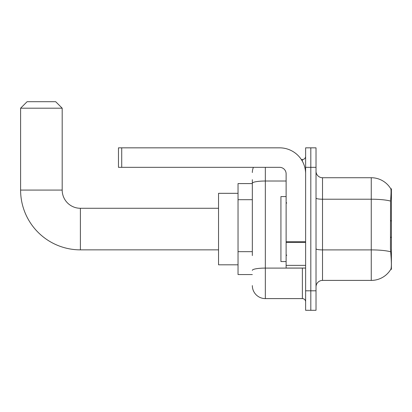 <?xml version="1.0" encoding="UTF-8"?>
<svg xmlns="http://www.w3.org/2000/svg" width="412" height="412" viewBox="0 0 412 412"><rect width="100%" height="100%" fill="white"/><g stroke="black" fill="none" stroke-linecap="round" stroke-linejoin="round"><path stroke-width="0.62" d="M391.4 236.869L391.4 188.778L390.808 188.861A22.742 22.742 0 0 0 371.253 177.732L322.519 177.732A6.499 6.499 0 0 1 316.019 171.232A6.499 6.499 0 0 0 322.519 177.732L322.519 280.407A6.499 6.499 0 0 0 316.019 286.906A6.499 6.499 0 0 1 322.519 280.407L371.253 280.407A22.742 22.742 0 0 0 390.761 269.36L391.4 269.36L391.4 236.869L390.458 237.812M252.335 195.793L252.335 179.683L252.335 183.582L238.038 183.582L238.038 274.557L252.335 274.557M390.761 269.36L390.875 269.165C391.529 267.47 391.529 262.552 390.875 254.415L390.458 248.766L390.55 201.071C391.112 194 391.199 189.932 390.808 188.861A22.742 22.742 0 0 0 371.253 177.732L371.253 199.212L322.519 199.212A6.499 1.128 -0 0 1 316.019 198.084M390.875 269.165A22.742 22.742 0 0 1 371.253 280.407L371.253 199.212A22.742 3.95 180 0 1 390.55 201.071M310.818 290.805L310.818 310.298L316.019 310.298L316.019 290.805L310.818 290.805L310.818 310.298L305.622 310.298L305.622 290.805L310.818 290.805L310.818 167.334L310.818 290.805M305.622 290.805L305.622 147.841L310.818 147.841L310.818 167.334L310.818 147.841L316.019 147.841L316.019 290.805M252.335 255.579L252.335 179.683M265.333 167.334L265.333 298.602L302.372 298.602L302.372 268.058M301.337 159.537L302.372 159.537A3.25 3.25 0 0 0 305.622 156.287M305.622 301.852A3.25 3.25 0 0 0 302.372 298.602M252.335 172.535A12.999 12.999 0 0 1 253.421 167.334M265.333 298.602A12.999 12.999 0 0 1 252.335 285.604M286.124 196.576L280.927 196.576L280.927 261.563L286.124 261.563M218.54 249.863L80.386 249.863A59.786 59.786 0 0 1 20.6 190.081L20.6 108.196L27.099 101.702L55.692 101.702L62.191 108.196L20.6 108.196M80.386 249.863L80.386 208.276A18.195 18.195 0 0 1 62.191 190.081L62.191 108.196M238.038 193.326L218.54 193.326L218.54 264.813L238.038 264.813M305.622 268.058L286.124 268.058L286.124 241.782L305.622 241.782L305.622 173.833A25.992 25.992 0 0 0 279.63 147.841L121.715 147.841L121.715 167.334L279.63 167.334A6.499 6.499 0 0 1 286.124 173.833L286.124 241.782M121.715 167.334L118.465 167.334L118.465 147.841L121.715 147.841M252.335 199.691L238.038 199.691M252.335 251.675L238.038 251.675M390.818 197.502L391.4 197.502M390.622 251.778A22.742 3.95 180 0 0 371.253 249.899L322.519 249.899A6.499 1.128 0 0 1 316.019 248.771M316.019 167.334L305.622 167.334M303.5 268.058A3.25 0.567 0 0 1 302.372 268.094L265.333 268.094A12.999 2.256 180 0 0 252.335 270.354M252.335 183.273A12.999 2.256 180 0 1 265.333 181.017L286.124 181.017M302.372 161.247L302.372 159.537M20.6 190.081L62.191 190.081M305.622 242.349L286.124 242.349M286.124 265.374L305.622 265.374M286.778 203.075L286.124 202.426M286.778 255.064L286.124 255.713M391.4 221.27L390.458 220.327M218.54 208.276L80.386 208.276"/></g></svg>
